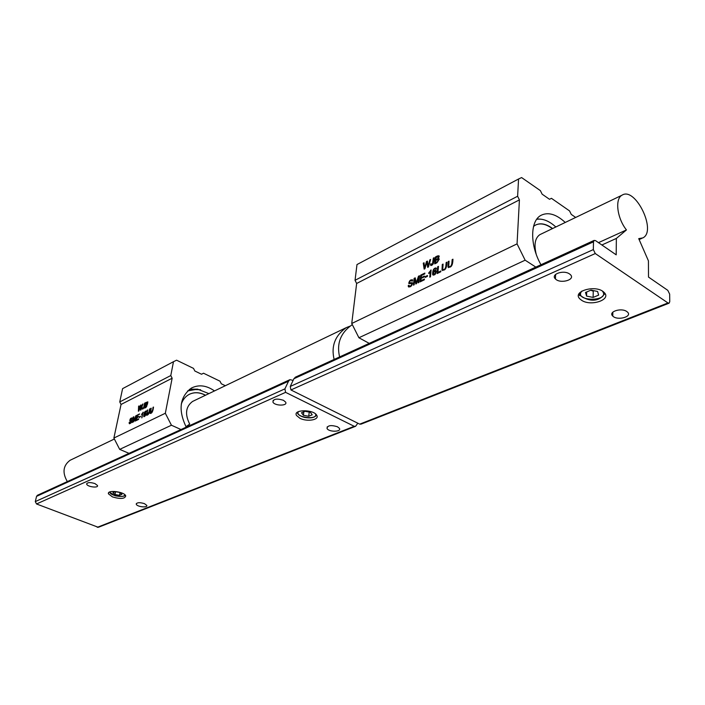 <?xml version="1.0" encoding="UTF-8"?>
<svg xmlns="http://www.w3.org/2000/svg" width="705" height="705" viewBox="0 0 705 705"><rect width="100%" height="100%" fill="white"/><g stroke="black" fill="none" stroke-linecap="round" stroke-linejoin="round"><path stroke-width="1.06" d="M590.72 290.248L593.249 291.183L593.91 290.716M597.584 291.465L598.624 295.122L593.125 297.422L586.586 296.091L585.502 292.46L591.001 290.125L597.584 291.465M586.683 291.958L586.586 296.091M593.249 291.183L593.125 297.422M581.493 300.215L580.056 299.07C571.323 291.368 596.06 284.168 603.956 292.284C612.275 299.51 590.869 306.887 581.493 300.215M626.719 311.478L627.441 312.042C632.826 316.739 617.351 320.942 612.786 316.087C607.869 311.866 621.079 307.433 626.719 311.478M669.75 301.661L669.653 294.108L667.802 290.354L648.503 277.074L648.433 260.859L638.721 238.634L642.837 237.902C657.13 231.24 635.302 186.34 622.039 195.179C614.698 198.757 617.069 218.242 626.445 229.936L616.355 238.44L616.196 254.84L595.54 240.625L594.121 240.405L593.487 241.824L593.337 249.588L595.284 253.544L667.961 302.956L669.124 303.159L669.75 301.661M569.464 273.91C563.427 269.592 550.279 274.377 555.434 278.933C560.299 284.23 576.038 279.709 570.327 274.589L569.464 273.91M669.001 303.203L361.092 424.128L359.7 424.146L290.936 389.953L290.266 386.446L293.888 378.752L295.51 377.113M339.607 356.924C336.479 343.599 340.559 332.936 351.839 324.961L352.35 324.697L351.839 324.961M598.483 242.652L626.445 229.936M601.876 244.987L616.355 238.44M424.428 279.004L424.357 279.806L420.083 281.894L420.726 275.117L424.851 273.082L424.78 273.875L421.405 275.54L421.211 277.62L424.375 276.06L424.295 276.853L421.132 278.413L420.92 280.722L424.428 279.004M443.075 264.084L442.758 269.266C444.15 270.112 445.172 269.195 445.816 266.525L446.15 262.56L446.944 262.172C446.785 268.323 445.146 270.923 442.009 269.971L442.291 264.463L443.075 264.084M426.851 262.137L424.921 268.746L424.154 269.125L423.273 263.159L424.049 262.771L424.613 267.997L426.49 261.546L427.406 261.088L428.138 266.243L429.856 259.854L430.614 259.475L428.42 267.001L427.688 267.371L426.851 262.137L427.847 267.292M440.837 270.976L440.766 271.795L437.091 273.584L437.69 266.737L438.466 266.358L437.937 272.394L440.837 270.976M434.104 257.722C434.148 262.868 433.029 265.45 430.746 265.468L430.499 264.137L431.196 263.688L431.24 264.419L432.438 264.208L433.346 258.101L434.104 257.722M414.725 279.03L414.17 284.785L413.447 285.137L414.108 278.387L415.227 277.832L416.276 282.82L418.488 276.219L419.501 275.717L418.858 282.493L418.127 282.846L418.673 277.18L416.479 283.657L415.809 283.983L414.725 279.03L415.959 283.912M518.563 179L356.986 264.551L355.047 280.29L356.642 283.472L519.418 199.876L517.62 196.246L518.563 179L521.603 177.572L540.383 190.623L542.136 194.175L549.521 199.303L551.442 198.316L569.543 210.91L571.27 214.399L575.668 217.448M356.642 283.472L351.742 323.489L358.915 337.757L525.146 260.189L517.056 243.877L351.742 323.489M517.056 243.877L519.418 199.876M430.64 270.2L431.099 269.971L430.473 276.818L429.759 277.162L430.244 271.83L428.737 273.531L428.816 272.729L431.072 270.191M427.477 275.523L427.397 276.369L425.23 277.426L425.309 276.589L427.477 275.523M433.293 272.068C434.597 270.174 435.584 269.812 436.263 270.993C435.76 274.501 434.544 275.673 432.623 274.509C432.562 270.279 433.698 268.094 436.051 267.953L436.465 268.94L435.752 269.354L435.549 268.772C434.465 268.49 433.707 269.592 433.293 272.068L435.937 270.473M438.334 258.62L439.25 259.14L436.941 262.771L434.721 263.873L435.329 257.105C437.479 255.721 438.783 255.439 439.241 256.259L438.334 258.62L439.039 258.77M449.05 261.132L448.741 266.323C450.151 267.186 451.174 266.27 451.834 263.573L452.161 259.599L452.954 259.202C452.804 265.406 451.147 268.006 447.983 267.028L448.257 261.52L449.05 261.132M412.046 281.269L411.984 280.819C410.627 280.431 409.781 281.022 409.438 282.59L412.601 283.075C411.861 286.133 410.46 287.34 408.389 286.697L408.204 285.64L408.909 285.225L408.97 285.754C410.389 286.353 411.359 285.701 411.896 283.807L408.741 283.278C409.482 280.334 410.795 279.295 412.698 280.176L412.046 281.269M536.214 254.276C533.844 244.564 535.051 238.026 539.845 234.659L540.761 234.219M580.136 295.765L578.602 294.769M549.521 199.303L551.442 198.316M355.047 280.29L517.62 196.246M358.915 337.757L369.226 343.37M535.818 267.098L525.146 260.189M535.729 224.948C540.647 222.833 546.199 224.058 552.376 228.64M533.544 226.411L535.183 225.248C540.224 222.595 546.031 223.688 552.597 228.535M536.699 219.29C542.744 218.365 549.125 220.921 555.84 226.975M536.99 218.903L539.184 219.061M565.251 222.454C556.183 214.135 548.067 211.773 540.894 215.386C530.028 221.053 529.834 245.366 540.973 264.736M413.659 285.031L414.108 278.387M414.302 278.501L415.271 278.017M418.488 276.219L416.276 282.82M418.682 276.334L419.484 275.937M418.338 282.749L418.673 277.18M429.971 277.065L430.244 271.83M428.957 273.329L428.816 272.729M429.001 272.844L430.825 270.315M430.922 265.574L430.499 264.137M430.685 264.26L431.187 263.934M431.504 264.701L432.438 264.208M432.632 264.322L433.346 258.101M433.531 258.224L434.086 257.942M425.441 277.321L425.309 276.589M425.503 276.704L427.459 275.743M437.303 273.478L437.69 266.737M437.884 266.851L438.448 266.578M440.81 271.205L437.937 272.394M433.725 274.457L435.337 273.69L435.373 271.302M433.716 272.086L433.337 273.972L435.144 273.575L435.54 271.601L433.716 272.086M435.91 269.266L435.549 268.772M433.17 275.206L432.817 274.624C432.711 270.535 433.822 268.332 436.157 268.023M424.313 269.046L423.273 263.159M423.467 263.273L424.066 262.974M426.49 261.546L424.613 267.997M426.684 261.661L427.433 261.282M429.856 259.854L428.138 266.243M430.041 259.969L430.543 259.722M438.395 256.708L438.677 257.008C439.03 257.889 438.149 258.779 436.034 259.678L435.84 259.563C437.955 258.664 438.836 257.774 438.484 256.884L436.016 257.519L435.84 259.563M437.532 261.678L435.558 262.692L437.999 261.264L438.466 259.722L435.769 260.356L435.558 262.692M437.726 261.793L438.351 259.502M434.932 263.767L435.329 257.105M435.514 257.219L439.004 255.844M443.11 269.68C444.626 270.006 445.595 268.993 446.009 266.64L446.15 262.56M446.344 262.674L446.917 262.392M442.484 270.579L442.291 264.463M442.484 264.587L443.057 264.305M449.094 266.746C450.627 267.072 451.605 266.058 452.028 263.696L452.161 259.599M452.354 259.713L452.936 259.431M448.468 267.644L448.257 261.52M448.45 261.643L449.032 261.352M420.295 281.788L420.726 275.117M420.92 275.232L424.833 273.293M424.348 276.281L421.211 277.62M424.41 279.224L420.92 280.722M408.777 287.041L408.204 285.64M408.398 285.754L408.918 285.446M409.332 286.151C410.892 286.256 411.808 285.507 412.081 283.921L411.808 283.648M409.138 283.727L408.935 283.392C409.147 281.172 410.319 279.955 412.443 279.753M412.222 281.163L411.852 280.572M409.684 282.828L412.372 282.723M140.647 405.736L138.832 410.997L138.374 411.226L138.612 406.168L139.07 405.939L138.753 410.345L141.071 404.934L140.85 409.305L142.974 403.974L140.912 409.966L140.48 410.178L140.647 405.736L140.656 410.09M138.682 418.788L138.55 419.449L136.012 420.691L137.149 415.139L139.608 413.932L137.466 415.571L137.114 417.272L139 416.347L136.981 417.924L136.594 419.81L138.682 418.788M145.045 402.934C144.49 407.12 143.591 409.138 142.357 409.015L142.357 407.834L143.388 408.116L145.045 402.934M147.706 409.931L147.001 414.487L148.87 412.266L149.98 408.803C149.451 413.2 148.314 415.315 146.569 415.148L147.706 409.931M131.747 419.255L131.694 418.594L130.24 420.224L131.729 420.444C131.571 422.612 130.751 423.67 129.253 423.599L129.165 422.436L129.597 422.172L129.658 422.93L131.315 421.141L129.835 420.885C129.923 418.937 130.681 417.968 132.117 417.986L131.747 419.255M165.331 413.262L113.884 438.043L119.683 449.376L171.438 425.23L165.331 413.262L172.143 378.224L170.786 375.545L173.483 361.7L176.585 360.193L193.505 368.38L194.844 371.006L201.524 374.232L203.516 373.218L219.986 381.185L221.308 383.784L225.327 385.723M173.483 361.7L122.591 388.649L119.753 401.929L121.049 404.458L172.143 378.224M121.049 404.458L113.884 438.043M151.214 408.195L150.518 412.769L152.386 410.539L153.505 407.067C152.985 411.482 151.839 413.597 150.077 413.43L151.214 408.195M144.243 414.064L145.82 413.015C145.856 415.289 145.168 416.479 143.75 416.576C143.758 413.209 144.578 411.35 146.208 410.98L146.314 411.852L145.82 411.57L144.243 414.064L145.732 412.918M140.727 416.258L139.299 417.58L140.727 416.258M143.044 412.213L141.758 417.88L142.648 413.518L141.635 414.751L141.767 414.099L143.282 412.258M147.186 404.185L145.953 407.455L144.64 408.107L145.768 402.573L147.847 401.912L147.451 404.273M133.465 417.704L132.487 422.41L133.201 417.087L133.871 416.761L133.853 421.026L136.418 415.501L135.281 421.044L135.801 416.62L133.457 421.934L133.465 417.704L133.633 421.846M185.988 426.692L189.698 424.102C184.736 414.205 185.679 406.662 192.535 401.471L193.478 401.022M189.495 394.227C194.51 391.962 199.823 392.315 205.411 395.285M181.291 404.088C182.806 399.744 185.336 396.562 188.878 394.553C194.06 391.874 199.612 392.103 205.534 395.232M187.583 390.931L197.594 389.16L208.883 393.619M189.363 389.389L200.617 389.715M144.225 415.888L145.494 414.126M214.479 390.931C206.459 385.318 198.757 384.366 191.372 388.076C179.696 396.95 177.986 409.975 186.243 427.142M181.009 429.539L171.438 425.23M201.515 374.232L203.516 373.218M119.753 401.929L170.786 375.545M119.683 449.376L129.006 453.35M150.72 412.892L152.562 410.618L153.038 407.296M150.077 413.43L150.755 408.424M129.517 423.767L129.165 422.436M129.879 423.062L131.28 421.105M130.099 421.052L132.038 417.906M131.941 419.131L131.676 418.567M130.416 420.303L131.632 420.347M144.34 416.153L145.23 415.606L145.389 413.588M144.472 414.135L144.137 416.038L145.054 415.527L145.415 413.615L144.472 414.135M144.014 416.752L143.917 416.655C143.802 413.782 144.551 411.87 146.155 410.936M147.213 414.611L149.037 412.346L149.522 409.032M146.825 415.324L147.248 410.151M139.502 417.475L139.44 416.893M139.608 416.972L140.692 416.435M142.569 409.138L142.357 407.834M142.939 408.442L143.388 408.116M143.556 408.195L144.596 403.163M141.961 417.783L142.648 413.518M141.943 414.17L143.221 412.284M136.215 420.585L137.149 415.139M137.325 415.219L139.572 414.108M138.956 416.523L137.114 417.272M138.647 418.973L136.594 419.81M147.592 402.617L145.917 404.749L147.416 402.537L146.085 402.996L145.75 404.67M146.402 406.618L145.23 407.226L146.693 406.336L147.063 404.855L145.618 405.322L145.23 407.226M146.569 406.697L147.054 404.846M144.851 408.01L145.768 402.573M145.935 402.652L147.794 401.85M138.559 411.138L138.612 406.168M140.524 405.208L138.753 410.345M142.525 404.203L140.85 409.305M132.267 422.515L133.201 417.087M133.377 417.166L133.871 416.919M135.818 415.8L133.853 421.026M135.052 421.158L135.801 416.62M293.13 380.365L289.94 379.669L288.521 381.202L284.917 388.869L285.587 392.35L354.227 426.305L355.611 426.278L357.814 423.212M285.587 392.35L36.528 503.969L98.339 527.314L355.426 426.349M94.955 483.577C90.073 482.114 87.314 482.299 86.689 484.115C87.173 486.838 98.541 488.336 97.51 485.534L94.955 483.577M112.456 496.902L108.464 493.861C106.755 489.473 124.838 491.667 125.737 495.967C124.767 498.902 120.335 499.211 112.456 496.902M144.463 503.643L146.781 505.397C147.891 508.067 136.849 506.816 136.259 504.207C136.867 502.409 139.599 502.224 144.463 503.643M283.436 400.29C276.783 398.281 273.284 398.88 272.932 402.097C274.694 406.062 288.045 406.098 285.631 402.114L283.436 400.29M299.916 418.285L296.505 415.483C292.637 409.358 313.769 409.156 316.757 415.333C319.744 419.889 307.116 422.057 299.916 418.285M337.439 426.745L339.378 428.314C341.819 432.033 328.847 432.218 327.032 428.508C327.393 425.406 330.865 424.815 337.439 426.745M349.786 326.221L346.287 327.622C335.034 335.58 330.98 346.181 334.117 359.444M70.967 459.863L70.051 460.303C63.071 465.582 62.163 472.676 67.328 481.586M36.528 503.969L35.303 501.59L36.554 496.364L37.471 495.254M112.906 492.672L115.32 491.649L119.841 492.469L121.912 494.32L119.48 495.333L114.985 494.513L112.906 492.672M114.985 494.513L115.576 491.693M120.035 492.645L119.48 495.333M312.209 414.804L308.702 416.267L303.37 415.254L301.52 412.769L305.018 411.279L310.385 412.302L312.209 414.804M303.855 411.782L303.37 415.254M309.266 412.09L308.702 416.267M602.37 291.094C611.085 302.013 572.733 301.819 581.907 291.033M579.272 293.359L580.673 295.686C588.049 301.291 598.836 302.877 604.855 293.333M604.643 294.205L604.934 293.456M290.266 386.446L593.337 249.588M593.487 241.824L293.888 378.752M595.284 253.544L290.936 389.953M667.961 302.956L359.7 424.146M354.227 426.305L97.255 527.331M35.303 501.59L284.917 388.869M288.521 381.202L36.554 496.364M124.732 494.628C125.252 498.594 108.138 495.28 110.192 491.808M315.514 413.923C318.343 420.621 293.985 417.289 298.506 411.597M297.175 412.399L297.343 412.76C297.889 414.655 300.277 416.206 304.507 417.404C310.597 418.488 314.633 417.721 316.607 415.095M612.786 316.087L612.83 312.148M555.434 278.933L555.602 274.404M295.316 377.21L594.121 240.405M639.118 239.559L641.902 238.316M539.845 234.659L622.039 195.179M190.103 389.204L197.594 389.16M70.051 460.303L114.377 439.012M192.535 401.471L346.287 327.622M37.339 495.315L289.94 379.669M109.486 492.099L114.994 495.73C120.493 496.866 123.93 496.69 125.314 495.21M136.259 504.207L136.4 503.476M108.464 493.861L108.711 492.68M86.689 484.115L86.847 483.383M327.032 428.508L327.252 426.798M272.932 402.097L273.205 400.281"/></g></svg>
